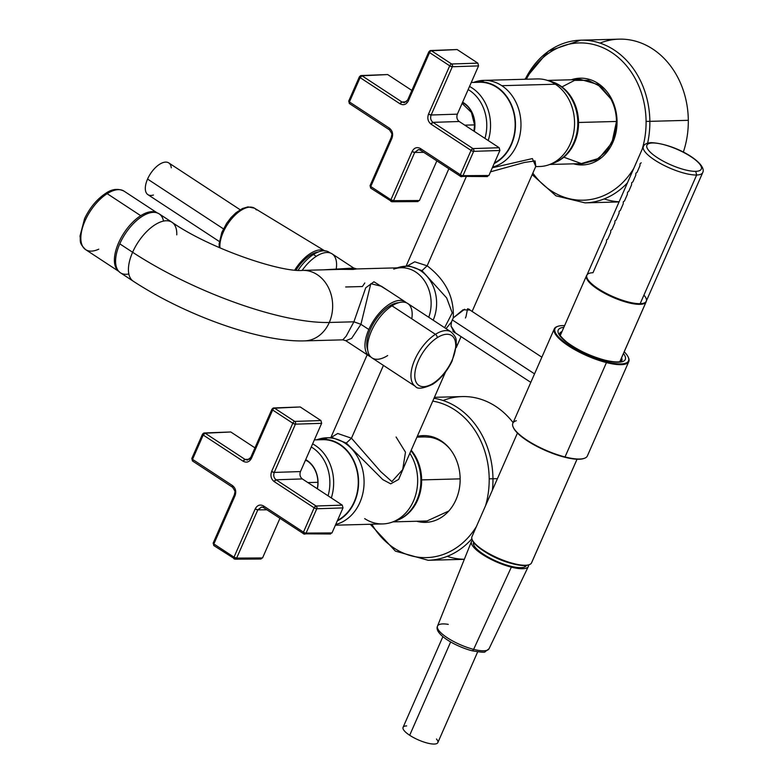 <?xml version="1.0" encoding="UTF-8"?>
<svg xmlns="http://www.w3.org/2000/svg" width="783" height="783" viewBox="0 0 783 783"><rect width="100%" height="100%" fill="white"/><g stroke="black" fill="none" stroke-linecap="round" stroke-linejoin="round"><path stroke-width="1.17" d="M465.425 318.006A13.565 6.675 123.3 0 0 466.081 316.352L467.549 308.776M364.809 282.966L362.392 286.529L345.665 286.979M336.318 268.354L336.318 268.354A32.543 16.032 123.3 0 0 326.403 252.508A32.543 16.032 123.3 0 0 302.15 270.399A32.543 16.032 -56.7 0 1 332.109 253.868L353.74 268.06L323.849 269.822L353.74 268.06L356.764 268.931L353.26 269.44L340.908 269.362L401.141 267.737A35.264 29.03 88.5 0 1 401.728 267.727A35.264 29.03 88.5 0 1 428.761 317.281A35.264 29.03 -91.5 0 0 401.728 267.727L406.074 266.259A36.615 30.155 88.5 0 1 420.579 270.703A36.615 30.155 88.5 0 1 433.175 320.178A36.615 30.155 -91.5 0 0 420.579 270.703L421.978 270.664L446.662 297.931L452.231 312.897L444.617 327.685L452.231 312.897L446.662 297.931L421.978 270.664L420.579 270.703A36.615 30.155 -91.5 0 0 406.074 266.259L401.728 267.727A35.264 29.03 -91.5 0 0 393.751 269.117M389.112 291.266L373.941 281.782L365.73 287.792L353.906 321.813L329.291 322.469A35.264 29.03 -91.5 0 0 302.678 270.389L302.678 270.389A35.264 29.03 88.5 0 1 329.291 322.469L353.906 321.813L346.164 336.191L342.807 339.851L346.164 336.191L353.906 321.813L365.73 287.792L373.941 281.782L389.112 291.266M163.539 221.07A35.264 17.363 123.3 0 0 144.708 214.885A35.264 17.363 123.3 0 0 119.779 243.846L132.611 252.263L119.779 243.846A35.264 17.363 -56.7 0 0 120.435 272.787L133.267 281.214A35.264 17.363 -56.7 0 1 132.611 252.263A35.264 17.363 123.3 0 0 133.267 281.214C184.201 314.551 259.212 342.357 304.577 340.879A35.264 29.03 -91.5 0 0 329.291 322.469A151.892 42.82 -156.3 0 1 132.611 252.263A35.264 17.363 -56.7 0 1 171.947 222.245A35.264 17.363 123.3 0 0 132.611 252.263A151.892 42.82 23.7 0 0 329.291 322.469A35.264 29.03 88.5 0 1 304.577 340.879L342.807 339.851L345.822 340.722L351.626 338.383L360.934 324.319L353.906 321.813L360.934 324.319L351.626 338.383L345.822 340.722L369.429 356.216A32.543 16.032 123.3 0 0 370.799 356.931A32.543 16.032 -56.7 0 1 368.822 329.496L360.934 324.319L370.809 283.71L381.536 286.294L370.809 283.71L360.934 324.319L368.822 329.496A32.543 16.032 123.3 0 0 369.429 356.216M397.793 267.688A36.615 30.155 88.5 0 1 406.074 266.259A36.615 30.155 -91.5 0 0 405.467 266.269A36.615 30.155 -91.5 0 0 397.382 267.845L397.793 267.688M128.843 273.962A35.264 17.363 123.3 0 1 119.779 243.846A35.264 17.363 -56.7 0 1 159.115 213.828L171.947 222.245C209.775 248.622 281.058 272.582 302.678 270.389L340.908 269.362M176.772 234.871A35.264 17.363 123.3 0 0 171.947 222.245M406.338 302.757A32.543 16.032 123.3 0 0 405.144 301.788A32.543 16.032 123.3 0 0 368.822 329.496A32.543 16.032 -56.7 0 1 406.338 302.757M409.812 266.151L421.978 270.664L427.146 265.819C445.625 279.913 454.316 297.286 453.249 317.927L451.458 322.009L446.046 328.625L451.458 322.009L451.028 326.022L455.51 332.981L454.091 332.374L451.028 326.022L451.458 322.009L453.249 317.927C454.316 297.286 445.625 279.913 427.146 265.819L421.978 270.664L409.812 266.151L405.467 266.269M366.865 341.995A29.911 14.73 123.3 0 0 367.687 349.825A29.911 14.73 -56.7 0 1 366.865 341.995L367.893 342.7L366.865 341.995A29.911 14.73 -56.7 0 1 398.586 302.727A29.911 14.73 123.3 0 0 366.865 341.995M406.778 266.23L414.755 261.806L427.146 265.819L466.267 176.694L427.146 265.819L414.755 261.806L406.778 266.23M329.927 252.87A32.279 15.895 123.3 0 0 313.445 254.495A32.279 15.895 123.3 0 0 298.088 270.301A32.279 15.895 -56.7 0 1 313.445 254.495L316.254 256.335L313.445 254.495A32.279 15.895 -56.7 0 1 329.007 252.155L330.24 252.968M469.271 309.236L469.976 310.029L463.017 309.814L453.249 317.927L464.622 309.236M490.51 171.839L524.297 162.492L535.063 160.906L535.826 166.299L535.063 160.906L524.297 162.492L490.51 171.839M445.547 371.964L402.687 469.614L391.862 481.574L380.704 471.62L351.469 438.216L383.435 365.397L351.469 438.216L337.718 433.488L330.808 437.687L337.718 433.488L351.469 438.216L380.704 471.62L391.862 481.574L402.687 469.614L405.486 452.183L396.09 437.012M411.789 318.798A32.543 16.032 123.3 0 0 392.019 305.83A32.543 16.032 123.3 0 0 367.628 344.823A32.543 16.032 123.3 0 0 387.683 355.541M406.622 460.649L398.655 479.431L390.678 483.845L382.799 479.617L346.301 443.061L351.469 438.216L346.301 443.061L332.364 437.648L346.301 443.061L382.799 479.617L390.678 483.845L398.655 479.431L406.622 460.649M492.301 167.777L532.391 158.577L535.768 166.446L532.391 158.577L492.301 167.777M435.436 334.321A32.543 16.032 123.3 0 0 413.816 362.098A32.543 16.032 123.3 0 0 415.421 386.391A32.543 16.032 -56.7 0 1 413.816 362.098A32.543 16.032 -56.7 0 1 435.436 334.321L392.019 305.83L435.436 334.321A2.711 1.595 57.5 0 1 437.227 337.688A29.832 14.691 123.3 0 0 414.882 373.432A29.832 14.691 123.3 0 0 433.263 383.249A2.711 1.595 57.5 0 1 432.745 384.247A2.711 1.595 -122.5 0 0 433.263 383.249A29.832 14.691 123.3 0 0 455.618 347.505A29.832 14.691 123.3 0 0 437.227 337.688A2.711 1.595 -122.5 0 0 435.436 334.321A32.543 16.032 -56.7 0 1 451.125 331.963A32.543 16.032 123.3 0 0 435.436 334.321M371.994 357.9A32.543 16.032 -56.7 0 1 370.388 333.607A32.543 16.032 -56.7 0 1 392.019 305.83A32.543 16.032 -56.7 0 1 407.708 303.471L451.125 331.963C458.026 338.755 455.52 339.802 456.44 344.647L452.163 360.943C447.269 371.083 440.79 378.855 432.745 384.247C423.114 388.662 417.339 389.376 415.421 386.391L371.994 357.9M316.704 439.831L317.644 439.498A43.799 36.067 88.5 0 1 327.548 437.785L323.203 439.253A42.448 34.951 88.5 0 1 357.86 473.441A42.448 34.951 88.5 0 1 337.258 520.959A42.448 34.951 -91.5 0 0 357.86 473.441A42.448 34.951 -91.5 0 0 323.203 439.253L327.548 437.785A43.799 36.067 88.5 0 1 344.902 443.1A43.799 36.067 88.5 0 1 363.752 487.966A43.799 36.067 88.5 0 1 335.721 524.463A43.799 36.067 -91.5 0 0 363.752 487.966A43.799 36.067 -91.5 0 0 344.902 443.1L346.301 443.061L344.902 443.1A43.799 36.067 -91.5 0 0 327.548 437.785A43.799 36.067 -91.5 0 0 326.824 437.795A43.799 36.067 -91.5 0 0 316.753 439.831M364.692 518.62A43.799 36.067 -91.5 0 0 382.045 523.935A43.799 36.067 -91.5 0 0 391.95 522.222A43.799 36.067 -91.5 0 0 409.852 453.288A43.799 36.067 88.5 0 1 414.324 498.967A43.799 36.067 88.5 0 1 382.77 523.925L335.398 525.197M473.598 82.411L474.537 82.078A43.799 36.067 88.5 0 1 484.442 80.355L480.096 81.833A42.448 34.951 88.5 0 1 514.754 116.011A42.448 34.951 88.5 0 1 494.161 163.539A42.448 34.951 -91.5 0 0 514.754 116.011A42.448 34.951 -91.5 0 0 480.096 81.833L484.442 80.355A43.799 36.067 88.5 0 1 501.795 85.68A43.799 36.067 -91.5 0 0 484.442 80.355A43.799 36.067 -91.5 0 0 483.728 80.375L537.304 78.926A43.799 36.067 88.5 0 1 538.029 78.917A43.799 36.067 88.5 0 1 555.382 84.231L501.795 85.68A43.799 36.067 88.5 0 1 520.646 130.546A43.799 36.067 88.5 0 1 492.624 167.043A43.799 36.067 -91.5 0 0 520.646 130.546A43.799 36.067 -91.5 0 0 501.795 85.68L555.382 84.231A43.799 36.067 88.5 0 1 573.636 133.032A43.799 36.067 88.5 0 1 539.663 166.505L535.689 166.613M452.241 319.865L534.544 373.863L452.241 319.865M483.728 80.375A43.799 36.067 -91.5 0 0 473.646 82.401M520.186 161.239L521.595 161.2M393.976 521.429A42.448 34.951 -91.5 0 0 419.512 492.311A42.448 34.951 -91.5 0 0 410.977 450.714A42.448 34.951 88.5 0 1 395.992 520.803L391.95 522.222M323.203 439.253A42.448 34.951 -91.5 0 0 317.683 439.801A42.448 34.951 88.5 0 1 323.203 439.253M480.096 81.833A42.448 34.951 -91.5 0 0 474.586 82.381A42.448 34.951 88.5 0 1 480.096 81.833M538.939 166.515A43.799 36.067 -91.5 0 0 548.854 164.802A43.799 36.067 -91.5 0 0 574.389 127.463A43.799 36.067 -91.5 0 0 555.382 84.231A43.799 36.067 -91.5 0 0 546.573 80.14A43.799 36.067 -91.5 0 0 538.029 78.917M546.573 80.14L550.684 81.344A42.448 34.951 88.5 0 1 577.785 121.659A42.448 34.951 88.5 0 1 552.896 163.383L548.854 164.802M295.994 270.164A28.814 14.192 -56.7 0 1 318.358 251.96A28.814 14.192 123.3 0 0 295.994 270.164M437.227 337.688A29.832 14.691 -56.7 0 1 455.618 347.505A29.832 14.691 -56.7 0 1 433.263 383.249A29.832 14.691 -56.7 0 1 414.882 373.432A29.832 14.691 -56.7 0 1 437.227 337.688M314.375 439.889L322.508 439.674A42.037 34.618 88.5 0 1 323.203 439.664L314.375 439.899L323.203 439.664A42.037 34.618 88.5 0 1 357.488 473.265A42.037 34.618 88.5 0 1 337.512 520.392A42.037 34.618 -91.5 0 0 357.488 473.265A42.037 34.618 -91.5 0 0 323.203 439.664A42.037 34.618 -91.5 0 0 321.823 439.703M471.278 82.469L479.411 82.254A42.037 34.618 88.5 0 1 480.106 82.244L471.268 82.479L480.106 82.244A42.037 34.618 88.5 0 1 514.382 115.845A42.037 34.618 88.5 0 1 494.406 162.972A42.037 34.618 -91.5 0 0 514.382 115.845A42.037 34.618 -91.5 0 0 480.106 82.244A42.037 34.618 -91.5 0 0 478.716 82.274M550.87 164.009A42.448 34.951 -91.5 0 0 577.785 121.659A42.448 34.951 -91.5 0 0 548.629 80.815M294.751 270.047A31.056 15.288 -56.7 0 1 324.612 250.795A31.056 15.288 123.3 0 0 294.751 270.047M331.317 497.949A42.037 34.618 -91.5 0 0 312.623 443.883A42.037 34.618 88.5 0 1 331.317 497.949M488.21 140.529A42.037 34.618 -91.5 0 0 469.526 86.453A42.037 34.618 88.5 0 1 488.21 140.529M219.964 247.878A28.149 13.859 -56.7 0 1 232.101 218.271A28.149 13.859 -56.7 0 1 254.436 208.17A28.149 13.859 123.3 0 0 232.101 218.271A28.149 13.859 123.3 0 0 219.964 247.878M328.057 495.805A39.326 32.387 -91.5 0 0 311.262 446.985A39.326 32.387 88.5 0 1 328.057 495.805M484.951 138.385A39.326 32.387 -91.5 0 0 468.156 89.565A39.326 32.387 88.5 0 1 484.951 138.385M557.623 326.413A40.687 11.471 23.7 0 0 554.286 328.889A40.687 11.471 23.7 0 0 569.045 346.243A40.687 11.471 23.7 0 0 606.453 362.588L565.032 456.949A40.687 11.471 -156.3 0 1 527.625 440.594A40.687 11.471 -156.3 0 1 512.865 423.251L554.286 328.889M256.374 209.922A28.149 13.859 123.3 0 0 254.436 208.17L325.151 251.089M421.646 479.901A42.037 34.618 88.5 0 1 398.381 519.843A42.037 34.618 -91.5 0 0 421.646 479.901L460.15 478.863L421.646 479.901A42.037 34.618 -91.5 0 0 411.202 450.215A42.037 34.618 88.5 0 1 421.646 479.901M317.399 488.817A24.948 20.544 -91.5 0 0 305.703 459.641A24.948 20.544 88.5 0 1 317.399 488.817M474.302 131.397A24.948 20.544 -91.5 0 0 462.606 102.221A24.948 20.544 88.5 0 1 474.302 131.397M547.532 80.414L580.741 79.523L597.772 84.417L610.76 98.766C614.459 105.685 616.368 113.251 616.485 121.463L578.549 122.481A42.037 34.618 -91.5 0 0 553.121 82.166A42.037 34.618 88.5 0 1 578.549 122.481A42.037 34.618 88.5 0 1 555.274 162.424A42.037 34.618 -91.5 0 0 578.549 122.481L616.485 121.463L614.087 137.358L606.903 150.913L596 160.104L583.002 163.578L549.793 164.469M628.788 361.589L587.367 455.951A40.687 11.471 -156.3 0 1 565.032 456.949L606.453 362.588A40.687 11.471 23.7 0 0 628.788 361.589A40.687 11.471 23.7 0 0 628.348 357.459M565.032 456.949L564.631 457.194A40.139 11.314 -156.3 0 1 513.433 427.694L513.149 427.058A40.687 11.471 23.7 0 0 565.032 456.949A40.687 11.471 23.7 0 0 584.372 458.319L583.707 458.544A40.139 11.314 -156.3 0 1 564.631 457.194L565.032 456.949M516.359 420.725A40.687 11.471 23.7 0 0 513.149 427.058M628.22 357.146L628.504 357.782A40.687 11.471 -156.3 0 1 606.453 362.588A40.687 11.471 -156.3 0 1 564.827 343.346A40.687 11.471 -156.3 0 1 557.281 326.521L557.946 326.296A40.139 11.314 23.7 0 0 565.395 342.895A40.139 11.314 23.7 0 0 606.463 361.873L606.453 362.588L606.463 361.873A40.139 11.314 23.7 0 0 628.22 357.146A40.139 11.314 23.7 0 0 624.208 351.782A40.139 11.314 -156.3 0 1 606.463 361.873A40.139 11.314 -156.3 0 1 561.509 339.812A40.139 11.314 -156.3 0 1 564.612 325.62A40.139 11.314 23.7 0 0 557.946 326.296M448.825 510.986L427.029 520.969M424.748 436.924L430.307 437.305A42.037 34.618 88.5 0 1 449.902 448.904A42.037 34.618 -91.5 0 0 430.307 437.305L430.503 437.296M317.262 488.729A24.41 20.104 -91.5 0 0 305.556 459.973A24.41 20.104 88.5 0 1 317.262 488.729M474.165 131.309A24.41 20.104 -91.5 0 0 462.459 102.553A24.41 20.104 88.5 0 1 474.165 131.309M513.305 427.381A40.139 11.314 23.7 0 0 564.631 457.194A40.139 11.314 23.7 0 0 584.03 458.427M563.848 327.353A36.615 10.326 23.7 0 0 565.698 341.515A36.615 10.326 23.7 0 0 605.171 360.376A36.615 10.326 23.7 0 0 623.454 353.515A36.615 10.326 -156.3 0 1 605.171 360.376A2.711 1.321 -75.7 0 0 604.799 360.131A2.711 1.321 104.3 0 1 605.171 360.376A36.615 10.326 -156.3 0 1 565.698 341.515A36.615 10.326 -156.3 0 1 563.848 327.353M417.065 436.855L424.112 435.593L417.065 436.855M426.441 522.33L418.406 521.204L426.441 522.33M571.903 79.758L580.438 78.183L571.903 79.758M563.838 157.207L581.358 163.569L599.015 158.293L611.915 142.819L616.485 121.463C616.368 113.251 614.459 105.685 610.76 98.766L611.298 98.345L610.76 98.766L601.05 86.805L588.317 80.336L574.556 80.375L561.949 86.913M582.767 164.939L574.164 163.813L582.767 164.939M621.741 360.777A33.904 9.562 23.7 0 0 621.575 357.782A33.904 9.562 -156.3 0 1 621.741 360.777L621.085 361.257C620.87 361.452 617.846 363.175 604.799 360.131C590.284 356.118 577.658 350.148 566.931 342.24C556.4 333.166 560.52 333.392 559.659 333.519A33.904 9.562 -156.3 0 1 561.979 331.61A33.904 9.562 23.7 0 0 559.659 333.519M460.15 478.893A43.398 35.734 88.5 0 1 425.58 522.369A43.398 35.734 88.5 0 1 416.683 521.253A43.398 35.734 -91.5 0 0 460.15 478.893A43.398 35.734 -91.5 0 0 417.27 436.385A43.398 35.734 88.5 0 1 423.241 435.602A43.398 35.734 88.5 0 1 460.15 478.893M474.567 124.898L471.425 112.449L474.567 124.898L464.789 125.163L474.567 124.898L473.921 131.153M571.316 79.778A43.398 35.734 88.5 0 1 580.144 78.183A43.398 35.734 88.5 0 1 617.043 121.473A43.398 35.734 88.5 0 1 582.474 164.949A43.398 35.734 88.5 0 1 573.577 163.833A43.398 35.734 -91.5 0 0 617.043 121.473A43.398 35.734 -91.5 0 0 571.316 79.778M620.88 361.345A33.904 9.562 23.7 0 0 620.537 360.16A33.904 9.562 -156.3 0 1 620.88 361.345M560.931 333.998A33.904 9.562 23.7 0 0 559.825 334.537A33.904 9.562 -156.3 0 1 560.931 333.998M489.189 478.814A78.652 64.764 88.5 0 1 485.597 505.612A78.652 64.764 -91.5 0 0 489.189 478.814L492.957 478.765A81.373 67.005 88.5 0 1 492.429 490.041A81.373 67.005 -91.5 0 0 492.957 478.765L489.189 478.814A78.652 64.764 -91.5 0 0 432.754 401.102A78.652 64.764 88.5 0 1 489.189 478.814M476.377 526.597A78.652 64.764 88.5 0 1 371.817 524.219A78.652 64.764 -91.5 0 0 476.377 526.597M462.097 103.385L471.425 112.449M646.083 121.394A78.652 64.764 88.5 0 1 642.187 149.21A78.652 64.764 -91.5 0 0 646.083 121.394L649.851 121.345A81.373 67.005 88.5 0 1 647.629 143.162A81.373 67.005 -91.5 0 0 649.851 121.345L646.083 121.394A78.652 64.764 -91.5 0 0 598.75 46.05A78.652 64.764 -91.5 0 0 526.352 79.22A78.652 64.764 88.5 0 1 598.75 46.05A78.652 64.764 88.5 0 1 646.083 121.394M633.809 168.306A78.652 64.764 88.5 0 1 532.841 173.121A78.652 64.764 -91.5 0 0 633.809 168.306M471.885 538.773A81.373 67.005 88.5 0 1 428.135 560.285A81.373 67.005 -91.5 0 0 471.885 538.773M433.997 398.283A81.373 67.005 88.5 0 1 492.957 478.765L497.43 478.648L492.957 478.765A81.373 67.005 -91.5 0 0 433.997 398.283M307.543 461.167A23.059 18.988 -91.5 0 0 305.439 460.247A23.059 18.988 88.5 0 1 307.543 461.167M488.905 175.509L499.887 150.493L499.192 147.733L459.22 121.502C456.949 119.652 456.332 117.196 457.37 114.152L478.55 65.899L477.855 63.139L457.125 49.544L477.855 63.139L478.55 65.899L457.37 114.152C456.332 117.196 456.949 119.652 459.22 121.502L499.192 147.733L499.887 150.493L488.905 175.509L462.988 175.666L473.666 151.344L499.887 150.493L473.666 151.344A2.036 1.664 -91.9 0 0 472.971 148.584L499.192 147.733L472.971 148.584L432.999 122.363L459.22 121.502L432.999 122.363C430.719 120.504 430.102 118.047 431.149 115.003L457.37 114.152L431.149 115.003L452.329 66.751L478.55 65.899L452.329 66.751A2.036 1.664 -91.9 0 0 451.634 63.991L477.855 63.139L451.634 63.991L431.482 50.778L457.125 49.544L431.482 50.778A2.036 1.683 -92.7 0 0 429.221 51.59L429.554 52.588A2.036 0.998 -56.7 0 1 431.482 50.778L451.634 63.991A2.036 1.664 88.1 0 1 452.329 66.751L431.149 115.003C430.102 118.047 430.719 120.504 432.999 122.363L472.971 148.584A2.036 1.664 88.1 0 1 473.666 151.344L462.988 175.666L488.905 175.509L486.635 176.322L488.905 175.509M411.868 90.437L387.673 74.561L411.868 90.437M417.182 201.339L419.453 200.526L436.836 160.926L419.453 200.526L417.182 201.339M627.437 182.831A81.373 67.005 88.5 0 1 585.038 202.866A81.373 67.005 -91.5 0 0 627.437 182.831M524.816 79.269L548.443 51.101L580.663 40.187A81.373 67.005 88.5 0 1 649.851 121.345L688.316 120.318A81.373 67.005 88.5 0 1 683.314 152.147A81.373 67.005 -91.5 0 0 688.316 120.318L649.851 121.345A81.373 67.005 -91.5 0 0 580.663 40.187A81.373 67.005 -91.5 0 0 525.227 79.259M118.732 271.329A34.99 17.226 -56.7 0 1 117.675 245.04A34.99 17.226 -56.7 0 1 140.725 215.687A34.99 17.226 -56.7 0 1 157.099 212.849A34.99 17.226 123.3 0 0 140.725 215.687L107.173 193.665A34.99 17.226 -56.7 0 1 124.037 191.14A34.99 17.226 123.3 0 0 107.173 193.665L140.725 215.687A34.99 17.226 123.3 0 0 117.675 245.04A34.99 17.226 123.3 0 0 118.732 271.329M434.418 397.324L462.224 396.57A81.373 67.005 88.5 0 1 513.119 422.663A81.373 67.005 -91.5 0 0 443.09 400.514M317.898 482.308L307.895 482.582L317.898 482.308M430.611 50.533A2.036 1.683 87.3 0 1 431.482 50.778A2.036 0.998 123.3 0 0 429.554 52.588L408.374 100.841C406.308 104.609 403.539 105.607 400.074 103.836L360.102 77.615L349.424 101.937L389.396 128.158C392.518 130.712 393.369 134.079 391.94 138.268L370.76 186.52L390.913 199.743L412.093 151.491C414.158 147.723 416.928 146.724 420.393 148.496L460.365 174.726A2.036 0.998 123.3 0 0 460.404 176.39A2.036 0.998 123.3 0 0 460.727 176.478A2.036 1.674 -90.3 0 0 462.988 175.666A2.036 0.577 -156.3 0 1 460.365 174.726L471.043 150.405L431.071 124.174C427.949 121.629 427.097 118.253 428.526 114.064L449.706 65.811L429.554 52.588A2.036 0.577 23.7 0 1 428.849 51.747L430.611 50.533L457.125 49.544M404.361 102.671L402.002 102.015L406.367 101.81L402.002 102.015L362.03 75.794L387.673 74.561L362.03 75.794A2.036 1.683 -92.7 0 0 359.769 76.607A2.036 0.577 23.7 0 0 359.397 76.763A2.036 0.577 23.7 0 0 360.102 77.615A2.036 0.998 -56.7 0 1 362.03 75.794L402.002 102.015L404.312 102.671L407.669 99.999A2.036 0.577 -156.3 0 0 408.374 100.841L429.554 52.588L449.706 65.811A2.036 0.577 23.7 0 0 452.329 66.751L449.706 65.811A2.036 0.998 -56.7 0 1 451.634 63.991A2.036 0.998 123.3 0 0 449.706 65.811L428.526 114.064L431.149 115.003A2.036 0.577 -156.3 0 1 428.526 114.064C427.097 118.253 427.949 121.629 431.071 124.174A2.036 0.998 -56.7 0 1 432.999 122.363L431.071 124.174L471.043 150.405A2.036 0.577 23.7 0 0 473.666 151.344A2.036 0.577 -156.3 0 1 471.043 150.405L472.971 148.584A2.036 0.998 123.3 0 0 471.043 150.405L460.365 174.726A2.036 0.577 23.7 0 0 462.988 175.666A2.036 1.674 89.7 0 1 460.727 176.478L420.432 150.17A2.036 0.998 -56.7 0 1 420.393 148.496L420.755 150.258A2.036 0.998 -56.7 0 1 420.432 150.17L418.592 149.602L414.716 152.431L423.799 152.372L414.716 152.431L418.386 149.602M361.159 75.55A2.036 1.683 87.3 0 1 362.03 75.794L360.102 77.615A2.036 0.577 -156.3 0 1 359.397 76.763L361.159 75.55L387.673 74.561M391.275 201.495A2.036 1.674 -90.3 0 0 393.536 200.683L419.453 200.526L393.536 200.683L414.716 152.431L393.536 200.683A2.036 1.674 89.7 0 1 391.275 201.495A2.036 0.998 -56.7 0 1 390.952 201.417A2.036 0.998 123.3 0 0 391.275 201.495M580.663 40.187L619.118 39.15A81.373 67.005 88.5 0 1 688.316 120.318A81.373 67.005 -91.5 0 0 599.984 43.094M157.589 213.152L124.037 191.14C117.988 188.214 111.822 188.987 105.529 193.45A2.711 1.595 57.5 0 1 107.173 193.665A34.99 17.226 123.3 0 0 83.918 223.537A34.99 17.226 123.3 0 0 85.65 249.64A34.99 17.226 -56.7 0 1 83.918 223.537A34.99 17.226 -56.7 0 1 107.173 193.665A2.711 1.595 -122.5 0 0 105.529 193.45A2.711 1.595 -122.5 0 0 105.01 194.448M332.002 532.929L342.993 507.913L342.288 505.152L302.326 478.932C300.055 477.072 299.429 474.625 300.466 471.572L321.647 423.319L320.952 420.559L300.232 406.964L320.952 420.559L321.647 423.319L300.466 471.572C299.429 474.625 300.055 477.072 302.326 478.932L342.288 505.152L342.993 507.913L332.002 532.929L306.094 533.086L316.772 508.764L342.993 507.913L316.772 508.764A2.036 1.664 -91.9 0 0 316.068 506.004L342.288 505.152L316.068 506.004L276.105 479.783L302.326 478.932L276.105 479.783C273.825 477.924 273.208 475.477 274.246 472.423L300.466 471.572L274.246 472.423L295.426 424.171L321.647 423.319L295.426 424.171A2.036 1.664 -91.9 0 0 294.731 421.411L320.952 420.559L294.731 421.411L274.588 408.197L300.232 406.964L274.588 408.197A2.036 1.683 -92.7 0 0 272.318 409.01L272.66 410.018A2.036 0.998 -56.7 0 1 274.588 408.197L294.731 421.411A2.036 1.664 88.1 0 1 295.426 424.171L274.246 472.423C273.208 475.477 273.825 477.924 276.105 479.783L316.068 506.004A2.036 1.664 88.1 0 1 316.772 508.764L306.094 533.086L332.002 532.929L329.741 533.742L332.002 532.929M254.964 447.856L230.779 431.981L254.964 447.856M260.289 558.768L262.55 557.946L279.932 518.346L262.55 557.946L260.289 558.768M408.041 99.842L408.374 100.841C406.308 104.609 403.539 105.607 400.074 103.836L402.002 102.015A2.036 0.998 123.3 0 0 400.074 103.836L360.102 77.615L349.424 101.937A2.036 0.577 -156.3 0 1 348.719 101.085A2.036 0.577 23.7 0 0 349.424 101.937L349.786 103.689A2.036 0.998 -56.7 0 1 349.463 103.601A2.036 0.998 -56.7 0 1 349.424 101.937L389.396 128.158A2.036 0.998 123.3 0 0 389.435 129.831A2.036 0.998 123.3 0 0 389.445 129.831C391.637 133.09 392.42 134.735 391.784 134.754L391.236 137.426A2.036 0.577 23.7 0 0 391.236 137.426A2.036 0.577 23.7 0 0 391.94 138.268L391.608 137.27M349.091 100.929A2.036 0.577 23.7 0 0 348.719 101.085L359.397 76.763M370.428 185.522L370.76 186.52L391.94 138.268C393.369 134.079 392.518 130.712 389.396 128.158L389.435 129.831L349.463 103.601L348.719 101.085M460.727 176.478L460.365 174.726L420.393 148.496C416.928 146.724 414.158 147.723 412.093 151.491A2.036 0.577 23.7 0 0 414.716 152.431L412.093 151.491L390.913 199.743L393.536 200.683A2.036 0.577 -156.3 0 1 390.913 199.743A2.036 0.998 123.3 0 0 390.952 201.417A2.036 0.998 -56.7 0 1 390.913 199.743L370.76 186.52A2.036 0.998 123.3 0 0 370.799 188.194A2.036 0.998 -56.7 0 1 370.76 186.52A2.036 0.577 -156.3 0 1 370.056 185.679L391.236 137.426M417.995 201.593L392.077 201.75L370.799 188.194A2.036 0.998 123.3 0 0 371.122 188.282A2.036 0.998 -56.7 0 1 370.799 188.194L370.056 185.679M119.202 271.662L85.65 249.64A34.99 17.226 123.3 0 0 98.775 249.17M273.717 407.953A2.036 1.683 87.3 0 1 274.588 408.197A2.036 0.998 123.3 0 0 272.66 410.018L251.48 458.27C249.405 462.039 246.645 463.037 243.17 461.256L203.208 435.035L192.53 459.357L232.492 485.577C235.624 488.132 236.476 491.499 235.047 495.698L213.867 543.95L234.009 557.163L255.199 508.911C257.264 505.143 260.034 504.144 263.499 505.926L303.471 532.146A2.036 0.998 123.3 0 0 303.501 533.82A2.036 0.998 123.3 0 0 303.824 533.898A2.036 1.674 -90.3 0 0 306.094 533.086A2.036 0.577 -156.3 0 1 303.471 532.146L314.14 507.824L274.177 481.594C271.045 479.049 270.204 475.673 271.623 471.483L292.803 423.231L272.66 410.018A2.036 0.577 23.7 0 1 271.946 409.166L273.717 407.953L300.232 406.964M250.883 457.771L249.474 459.367M247.457 460.091L245.099 459.435L249.464 459.229L245.099 459.435L205.136 433.214L230.779 431.981L205.136 433.214A2.036 1.683 -92.7 0 0 202.866 434.027A2.036 0.577 23.7 0 0 202.494 434.183A2.036 0.577 23.7 0 0 203.208 435.035A2.036 0.998 -56.7 0 1 205.136 433.214L245.099 459.435L247.418 460.091L250.766 457.419A2.036 0.577 -156.3 0 0 251.48 458.27L272.66 410.018L292.803 423.231A2.036 0.577 23.7 0 0 295.426 424.171L292.803 423.231A2.036 0.998 -56.7 0 1 294.731 421.411A2.036 0.998 123.3 0 0 292.803 423.231L271.623 471.483L274.246 472.423A2.036 0.577 -156.3 0 1 271.623 471.483C270.204 475.673 271.045 479.049 274.177 481.594A2.036 0.998 -56.7 0 1 276.105 479.783L274.177 481.594L314.14 507.824A2.036 0.577 23.7 0 0 316.772 508.764A2.036 0.577 -156.3 0 1 314.14 507.824L316.068 506.004A2.036 0.998 123.3 0 0 314.14 507.824L303.471 532.146A2.036 0.577 23.7 0 0 306.094 533.086A2.036 1.674 89.7 0 1 303.824 533.898L263.538 507.59A2.036 0.998 -56.7 0 1 263.499 505.926L263.861 507.678A2.036 0.998 -56.7 0 1 263.538 507.59L261.698 507.022L257.822 509.85L266.905 509.802L257.822 509.85L261.493 507.022M204.265 432.97A2.036 1.683 87.3 0 1 205.136 433.214L203.208 435.035A2.036 0.577 -156.3 0 1 202.494 434.183L204.265 432.97L230.779 431.981M234.371 558.925A2.036 1.674 -90.3 0 0 236.642 558.103L262.55 557.946L236.642 558.103L257.822 509.85L236.642 558.103A2.036 1.674 89.7 0 1 234.371 558.925A2.036 0.998 -56.7 0 1 234.048 558.837A2.036 0.998 123.3 0 0 234.371 558.925M251.137 457.262L251.48 458.27C249.405 462.039 246.645 463.037 243.17 461.256L245.099 459.435A2.036 0.998 123.3 0 0 243.17 461.256L203.208 435.035L192.53 459.357A2.036 0.577 -156.3 0 1 191.815 458.505A2.036 0.577 23.7 0 0 192.53 459.357L192.882 461.109A2.036 0.998 -56.7 0 1 192.569 461.03A2.036 0.998 -56.7 0 1 192.53 459.357L232.492 485.577A2.036 0.998 123.3 0 0 232.531 487.251A2.036 0.998 123.3 0 0 232.541 487.261C234.734 490.51 235.517 492.155 234.88 492.184L234.342 494.846A2.036 0.577 23.7 0 0 234.342 494.846A2.036 0.577 23.7 0 0 235.047 495.698L234.714 494.69M192.187 458.358A2.036 0.577 23.7 0 0 191.815 458.505L202.494 434.183M213.534 542.942L213.867 543.95L235.047 495.698C236.476 491.499 235.624 488.132 232.492 485.577L232.531 487.251L192.569 461.03L191.815 458.505M303.824 533.898L303.471 532.146L263.499 505.926C260.034 504.144 257.264 505.143 255.199 508.911A2.036 0.577 23.7 0 0 257.822 509.85L255.199 508.911L234.009 557.163L236.642 558.103A2.036 0.577 -156.3 0 1 234.009 557.163A2.036 0.998 123.3 0 0 234.048 558.837A2.036 0.998 -56.7 0 1 234.009 557.163L213.867 543.95A2.036 0.998 123.3 0 0 213.906 545.614A2.036 0.998 -56.7 0 1 213.867 543.95A2.036 0.577 -156.3 0 1 213.162 543.099L234.342 494.846M261.101 559.013L235.184 559.17L213.906 545.614A2.036 0.998 123.3 0 0 214.229 545.702A2.036 0.998 -56.7 0 1 213.906 545.614L213.162 543.099M447.279 556.341A81.373 67.005 -91.5 0 0 464.339 559.268M604.173 198.921A81.373 67.005 -91.5 0 0 619.118 201.769M610.603 232.61L607.765 239.079L606.6 239.892L606.453 242.055M606.414 242.143L592.985 272.729A32.416 9.142 23.7 0 0 598.192 288.702A32.416 9.142 23.7 0 0 640.161 303.687L696.645 175.01A32.416 9.142 23.7 0 0 702.733 172.563A32.416 9.142 -156.3 0 1 696.645 175.01L640.161 303.687A32.416 9.142 -156.3 0 1 605.132 292.803A32.416 9.142 -156.3 0 1 586.898 275.176L643.381 146.509A32.416 9.142 23.7 0 0 661.615 164.136A32.416 9.142 23.7 0 0 696.645 175.01L695.715 171.33A29.695 8.368 23.7 0 0 690.949 156.698A29.695 8.368 23.7 0 0 652.493 142.976L651.368 142.643L652.493 142.976A29.695 8.368 23.7 0 0 657.26 157.608A29.695 8.368 23.7 0 0 695.715 171.33L696.645 175.01A32.416 9.142 -156.3 0 1 661.615 164.136A32.416 9.142 -156.3 0 1 643.381 146.509C644.155 144.229 646.827 142.937 651.368 142.643C676.336 144.013 707.44 163.5 702.733 172.563L646.249 301.24A32.416 9.142 -156.3 0 1 640.161 303.687A32.416 9.142 23.7 0 0 643.929 295.093M639.887 165.888L637.049 172.358L635.894 173.17L635.737 175.333M635.708 175.421L632.87 181.891L631.705 182.703L631.558 184.866M631.519 184.954L628.68 191.424L627.526 192.236L627.369 194.399M627.34 194.478L624.501 200.947L623.337 201.769L623.19 203.932M623.151 204.011L620.312 210.48L619.157 211.293L619.01 213.456M618.971 213.544L616.133 220.013L614.968 220.826L614.821 222.989M614.782 223.077L611.944 229.546L610.789 230.359L610.642 232.522M641.228 162.825L640.073 163.637L639.926 165.8M652.493 142.976A29.695 8.368 -156.3 0 1 690.949 156.698A29.695 8.368 -156.3 0 1 695.715 171.33A29.695 8.368 -156.3 0 1 657.26 157.608A29.695 8.368 -156.3 0 1 652.493 142.976M586.673 275.401L586.673 275.401A32.543 9.181 -156.3 0 1 586.966 275.009A32.543 9.181 23.7 0 0 586.673 275.401A32.543 9.181 23.7 0 0 586.506 275.724A32.543 9.181 23.7 0 0 612.042 296.953A32.543 9.181 23.7 0 0 645.946 302.199A32.543 9.181 -156.3 0 1 611.464 296.688A32.543 9.181 -156.3 0 1 586.673 275.401M646.327 301.064A32.543 9.181 -156.3 0 1 645.946 302.199L619.852 361.638L645.946 302.199A32.543 9.181 23.7 0 0 646.112 301.886A32.543 9.181 23.7 0 0 646.327 301.064M577.051 459.22L531.579 562.801A32.543 9.181 -156.3 0 1 531.412 563.124L577.022 459.22L531.412 563.124A32.543 9.181 -156.3 0 1 497.508 557.868A32.543 9.181 -156.3 0 1 471.973 536.639L517.446 433.058M472.139 536.326A32.543 9.181 23.7 0 0 472.208 539.683A32.543 9.181 23.7 0 0 498.086 558.122A32.543 9.181 23.7 0 0 529.181 564.7A32.543 9.181 23.7 0 0 531.412 563.124A32.543 9.181 23.7 0 0 531.696 562.468M529.181 564.7L528.349 564.983A31.868 8.985 -156.3 0 1 497.9 558.543A31.868 8.985 -156.3 0 1 472.56 540.495L472.208 539.683M472.403 540.094A31.868 8.985 23.7 0 0 497.9 558.543A31.868 8.985 23.7 0 0 528.75 564.827M511.133 563.349A27.796 7.84 -156.3 0 1 485.411 552.054A27.796 7.84 23.7 0 0 511.133 563.349M525.178 565.512L524.541 567.029M525.227 565.512A28.814 8.124 -156.3 0 1 525.471 566.52A28.814 8.124 23.7 0 0 525.227 565.512M473.372 543.647A28.814 8.124 -156.3 0 1 474.283 543.148A28.814 8.124 23.7 0 0 473.372 543.647M510.516 566.178A28.814 8.124 -156.3 0 1 484.011 554.599A28.814 8.124 -156.3 0 1 473.558 542.306A28.814 8.124 -156.3 0 1 473.588 542.247A28.814 8.124 23.7 0 0 483.923 554.54A28.814 8.124 23.7 0 0 510.516 566.178A28.814 8.124 23.7 0 0 526.362 565.414A28.814 8.124 -156.3 0 1 526.333 565.473A28.814 8.124 -156.3 0 1 510.516 566.178M528.574 564.905A31.056 8.76 -156.3 0 1 511.338 567.137A31.056 8.76 -156.3 0 1 480.958 553.444A31.056 8.76 -156.3 0 1 472.462 540.27A31.056 8.76 23.7 0 0 471.483 541.484A31.056 8.76 23.7 0 0 511.338 567.137L473.627 649.361A28.149 7.938 -156.3 0 1 437.501 626.116A28.149 7.938 23.7 0 0 473.627 649.361L511.338 567.137A31.056 8.76 23.7 0 0 528.349 566.442A31.056 8.76 23.7 0 0 528.574 564.905M472.452 650.722A25.438 7.174 -156.3 0 1 471.62 650.516A2.711 1.321 -75.7 0 0 471.992 650.761C480.958 652.298 485.313 652.621 485.059 651.74L489.052 648.745A28.149 7.938 -156.3 0 1 473.627 649.361A2.711 1.321 104.3 0 1 471.992 650.761A2.711 1.321 -75.7 0 0 473.627 649.361A28.149 7.938 23.7 0 0 489.052 648.745L528.349 566.442M448.277 624.364A28.149 7.938 23.7 0 0 437.501 626.116L471.483 541.484M219.318 241.497L147.918 194.654A18.988 9.347 -56.7 0 1 147.566 179.062L223.429 228.851L147.566 179.062A18.988 9.347 -56.7 0 1 168.746 162.903L240.146 209.746M171.281 167.816A18.988 9.347 123.3 0 0 161.513 163.207A18.988 9.347 123.3 0 0 147.566 179.062A18.988 9.347 123.3 0 0 153.429 195.026M477.659 651.887L437.834 742.617A18.988 5.354 -156.3 0 1 427.156 743.018A18.988 5.354 -156.3 0 1 409.685 735.276L450.656 641.943L409.685 735.276A18.988 5.354 -156.3 0 1 403.069 727.358L442.894 636.628M406.661 725.919A18.988 5.354 23.7 0 0 409.685 735.276A18.988 5.354 23.7 0 0 431.237 743.85A18.988 5.354 23.7 0 0 436.464 739.005M405.144 301.788L381.536 286.294M535.856 166.241L472.12 311.438M461.06 336.621L456.215 347.672M448.835 168.805L406.054 266.249M367.207 354.748L330.798 437.687M452.848 331.229L530.805 382.378M468.156 308.835L541.856 357.195M332.364 437.648L326.824 437.795M254.436 208.17L247.986 206.878L242.387 208.552L235.781 212.898L230.965 217.645L226.669 223.282L221.765 232.541L219.103 244.061L219.289 247.585M392.89 521.889L427.273 520.969M416.938 437.129L425.012 436.914M464.319 559.316L428.135 560.285L395.386 551.124L370.271 524.267M619.04 201.945L585.038 202.866L555.979 195.838L532.166 174.648M487.447 176.567L460.404 176.39M428.849 51.747L407.669 99.999M85.65 249.64C78.378 242.524 80.962 241.34 80.003 236.114L84.603 218.565C89.888 207.632 96.867 199.254 105.529 193.45M330.553 533.996L303.501 533.82M271.946 409.166L250.766 457.419M560.285 335.467L586.506 275.724M619.882 361.638L646.112 301.886M473.627 544.674L474.292 543.167M437.501 626.116C433.811 633.819 454.835 646.239 471.992 650.761"/></g></svg>
